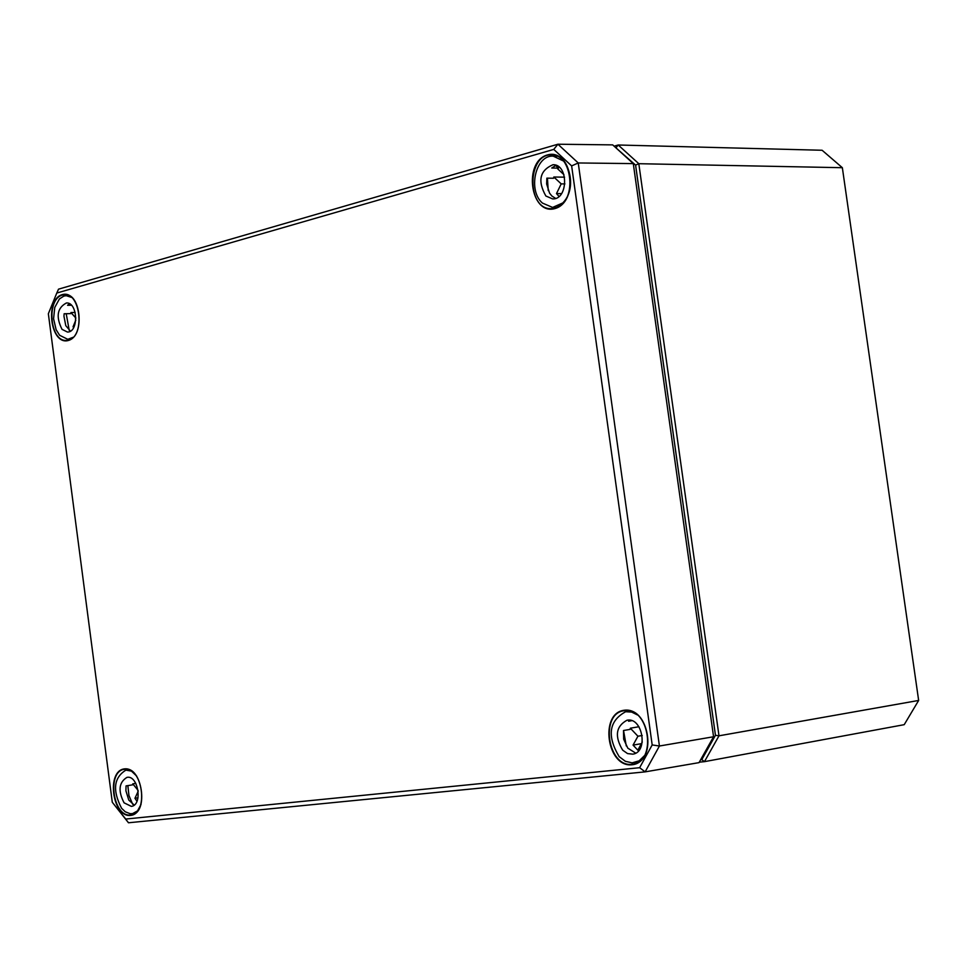 <?xml version="1.0" encoding="UTF-8"?>
<svg xmlns="http://www.w3.org/2000/svg" width="967" height="967" viewBox="0 0 967 967"><rect width="100%" height="100%" fill="white"/><g stroke="black" fill="none" stroke-linecap="round" stroke-linejoin="round"><path stroke-width="1.45" d="M615.725 147.649L635.597 165.127L715.459 735.295L701.776 759.627L700.652 759.736M715.459 735.295L718.989 735.814L638.812 163.701L618.203 145.002L822.107 150.26L842.354 167.702L918.65 700.446L904.218 724.67L704.447 761.658L718.989 735.814L918.65 700.446M699.286 762.165L704.447 761.658L701.776 759.627M635.597 165.127L638.812 163.701L842.354 167.702M616.197 147.516L618.203 145.002L614.093 146.174M652.181 744.941L639.634 767.701L125.71 819.049L112.293 802.272L48.35 313.743L56.775 293.049L553.765 149.401L571.642 165.901L652.181 744.941L659.421 746.016L578.242 162.964L557.911 144.228L58.528 289.157L56.775 293.049M639.634 767.701L645.122 771.871L659.421 746.016L713.561 736.757L699.02 762.637L645.122 771.871L128.478 822.772L125.71 819.049M112.293 802.272L128.478 822.772M553.765 149.401L557.911 144.228L612.679 144.881L633.288 163.604L578.242 162.964L571.642 165.901M633.288 163.604L713.561 736.757M73.613 327.644L73.069 326.761L75.801 320.113M73.069 326.761L74.096 326.725M75.885 318.07L70.929 312.546L75.184 312.438M70.929 312.546L70.772 313.598L64.136 313.767L63.955 316.221L65.78 325.661L70.434 331.125M66.215 313.707L69.213 330.315M69.443 303.747L67.605 305.306L71.389 305.221M62.033 329.36C55.723 316.705 57.186 307.905 66.421 302.973C77.868 301.994 78.956 332.43 67.472 332.056L62.033 329.36M73.154 337.278L67.799 339.32L59.616 335.271L56.122 329.699L53.572 318.723L54.781 307.409L59.434 298.936L63.834 296.095L66.215 295.697L71.715 297.449M136.976 801.232L134.945 798.295L138.208 791.211M134.945 798.295L138.015 797.787M138.088 790.402L132.781 783.838L135.791 783.355M132.781 783.838L132.612 784.841L126.048 785.905L125.915 790.801L128.768 800.047L134.195 805.064M127.849 785.615L128.949 795.563L132.709 804.314M124.09 802.84C117.901 790.849 118.856 782.363 126.955 777.371C138.329 774.821 142.947 805.173 131.367 806.381L124.09 802.84M137.737 810.769L132.527 813.622L130.11 813.682L125.263 811.784L121.588 808.291C112.305 790.317 113.755 777.589 125.928 770.119L131.717 771.17M559.011 196.458L556.496 193.581L561.211 183.875L564.921 183.923M556.496 193.581L561.549 193.63M555.59 165.466L558.467 168.125L557.729 168.911L563.942 174.676M561.211 183.875L553.825 177.009L564.583 177.166M553.825 177.009L553.583 178.242L546.875 178.146L546.645 183.972L549.57 193.17L551.927 196.059L555.638 198.392M547.419 178.158L548.229 190.584M556.037 165.297L551.758 168.016L558.467 168.125M545.871 196.011C537.374 180.865 539.755 170.434 553.015 164.704C568.717 164.16 568.27 199.891 552.604 198.9L545.871 196.011M563.386 202.671L552.616 207.434L542.451 203.082C527.462 190.414 535.585 154.647 553.233 156.158L563.894 161.211M642.293 742.015L637.821 750.162L633.059 745.11L637.93 736.225L642.221 735.488M633.059 745.11L641.399 743.659M637.93 736.225L630.339 728.199L638.945 726.737M630.339 728.199L630.097 729.384L623.497 730.508L623.667 739.163L627.788 748.144L635.706 753.136M623.546 730.496L626.278 745.944M630.037 720.246L628.55 721.237L631.777 720.693M622.7 750.187C614.432 736.346 615.858 726.362 626.979 720.234C642.572 716.752 648.688 752.205 632.817 754.163L627.559 753.595L622.7 750.187M644.53 755.59L639.223 760.787L632.152 762.854L625.371 761.307L619.17 756.653C606.78 735.875 608.932 720.899 625.637 711.736L631.669 712.075L637.519 714.976M141.049 804.423L137.169 811.543L134.075 813.96L130.787 814.963C112.897 817.852 106.503 770.772 124.562 769.285L130.944 770.626L136.746 776.15M632.188 764.244C607.639 767.991 599.6 713.078 624.319 710.709C648.579 705.68 658.08 760.63 633.506 764.051L632.188 764.244M552.109 154.913C570.433 154.49 581.094 196.869 554.973 208.159L551.48 208.642C526.326 210.117 526.955 152.822 552.109 154.913C574.313 154.261 576.997 203.686 555.022 208.159L551.48 208.642M130.509 815.435C148.978 813.839 142.741 766.444 124.405 768.886C106.165 770.808 112.269 817.466 130.509 815.435M631.922 764.788C657.367 762.552 649.619 706.913 624.356 710.225C599.262 712.921 606.817 767.544 631.922 764.788M68.234 340.517C86.172 335.924 80.031 289.218 62.214 294.633C44.494 299.516 50.514 345.521 68.234 340.517M554.756 208.63C579.402 202.272 571.787 147.576 547.31 154.974C522.99 161.719 530.424 215.448 554.756 208.63M68.512 340.094L66.614 340.396C49.873 342.294 46.005 298.646 62.601 295.032L64.97 294.693C81.264 292.965 84.818 337.193 68.464 340.106L66.614 340.396M124.562 769.285C141.956 765.223 149.256 813.15 131.488 814.855M624.319 710.709C648.313 705.475 657.898 760.908 633.506 764.051M67.799 339.32L70.591 339.224M66.215 295.697L69.02 295.636M132.527 813.622L135.344 813.15M125.928 770.119L128.732 769.684M552.616 207.434L556.968 207.458M553.233 156.158L557.584 156.243M634.4 762.637L638.788 761.851M625.637 711.736L630.037 711.023"/></g></svg>
